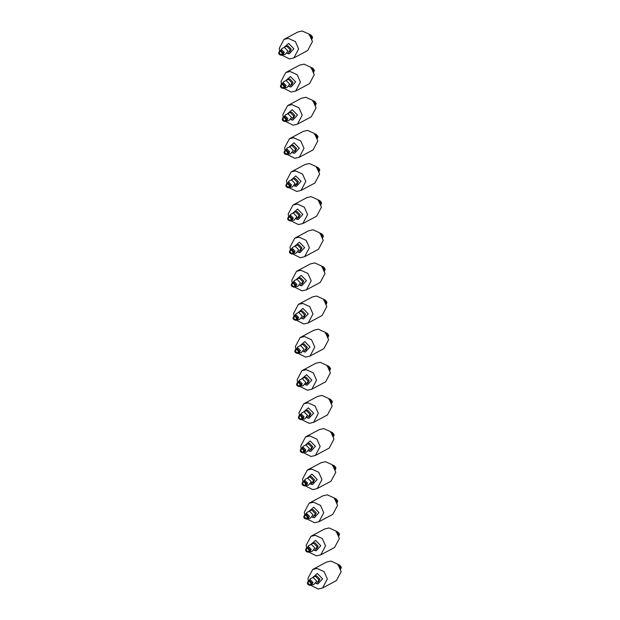 <?xml version="1.0" encoding="UTF-8"?>
<svg xmlns="http://www.w3.org/2000/svg" width="620" height="620" viewBox="0 0 620 620"><rect width="100%" height="100%" fill="white"/><g stroke="black" fill="none" stroke-linecap="round" stroke-linejoin="round"><path stroke-width="0.93" d="M312.689 569.478L326.523 562.092L330.91 561.077L337.923 564.285L341.155 571.625L336.404 580.599L322.571 587.985L327.329 579.01L324.097 571.663L317.076 568.462L312.689 569.478L307.938 578.452L308.349 580.909M307.877 583.064L308.644 581.614L309.349 581.452L311 583.149L310.233 584.598L309.527 584.761L307.877 583.064M311.876 584.59L312.992 582.49L310.589 580.01L308.535 580.8L307.419 582.901L309.822 585.381L310.853 585.14L311.969 583.033L309.566 580.56L308.535 580.8L307.365 582.87C307.419 584.536 308.582 585.288 310.853 585.14L311.876 584.59M311.07 584.823L313.798 584.621L316.657 581.149L313.085 577.476L310.597 578.638L308.915 580.793M315.921 583.521L316.743 583.281L318.959 579.917L315.394 576.244L312.697 577.491M310.659 585.234L318.192 589L322.571 587.985M339.31 566.021L340.256 567.788M310.899 536.346L324.725 528.961L329.112 527.946L336.133 531.154L339.365 538.493L334.606 547.468L320.78 554.854L325.531 545.879L322.299 538.532L315.286 535.331L310.899 536.346L306.148 545.321L306.559 547.778M306.079 549.932L306.846 548.483L307.551 548.32L309.21 550.018L308.442 551.467L307.737 551.63L306.079 549.932M310.085 551.459L311.201 549.359L308.791 546.879L306.737 547.669L305.629 549.769L308.031 552.25L309.062 552.009L310.178 549.901L307.768 547.429L306.737 547.669L305.575 549.739C305.621 551.405 306.784 552.157 309.062 552.009L310.085 551.459M309.272 551.699L312 551.498L314.859 548.018L311.294 544.345L308.806 545.507L307.117 547.662M314.123 550.389L314.945 550.149L317.169 546.793L313.596 543.112L310.907 544.36M308.869 552.102L316.394 555.869L320.78 554.854M337.512 532.89L338.458 534.657M309.101 503.215L322.935 495.829L327.313 494.814L334.335 498.023L337.567 505.362L332.816 514.344L318.982 521.722L323.741 512.748L320.509 505.409L313.488 502.2L309.101 503.215L304.35 512.19L304.761 514.646M304.288 516.801L305.055 515.352L305.761 515.189L307.412 516.894L306.644 518.336L305.939 518.498L304.288 516.801M308.287 518.336L309.403 516.228L307.001 513.755L304.947 514.538L303.831 516.646L306.233 519.118L307.264 518.878L308.38 516.778L305.978 514.298L304.947 514.538L303.777 516.607C303.831 518.274 304.994 519.033 307.264 518.878L308.287 518.336M307.481 518.568L310.209 518.366L313.069 514.894L309.496 511.213L307.009 512.376L305.327 514.538M312.333 517.258L313.154 517.018L315.371 513.662L311.806 509.989L309.109 511.229M307.071 518.971L314.603 522.738L318.982 521.722M335.722 499.759L336.668 501.534M307.311 470.084L321.137 462.706L325.523 461.691L332.545 464.892L335.776 472.239L331.018 481.213L317.192 488.591L321.943 479.617L318.711 472.277L311.697 469.069L307.311 470.084L302.56 479.058L302.971 481.515M302.49 483.67L303.257 482.221L303.963 482.058L305.621 483.763L304.854 485.204L304.149 485.375L302.49 483.67M306.497 485.204L307.613 483.096L305.203 480.624L303.149 481.407L302.041 483.515L304.443 485.987L305.474 485.747L306.59 483.646L304.18 481.167L303.149 481.407L301.987 483.476C302.033 485.142 303.196 485.902 305.474 485.747L306.497 485.204M305.683 485.437L308.411 485.235L311.271 481.763L307.706 478.09L305.218 479.252L303.529 481.407M310.535 484.127L311.356 483.887L313.581 480.531L310.008 476.857L307.319 478.097M305.28 485.84L312.805 489.614L317.192 488.591M333.924 466.628L334.87 468.402M305.513 436.953L319.346 429.575L323.725 428.56L330.747 431.76L333.978 439.107L329.228 448.082L315.394 455.468L320.153 446.485L316.921 439.146L309.899 435.938L305.513 436.953L300.762 445.935L301.173 448.392M300.7 450.539L301.467 449.097L302.173 448.927L303.823 450.632L303.056 452.081L302.351 452.243L300.7 450.539M304.699 452.073L305.815 449.965L303.413 447.493L301.359 448.275L300.243 450.384L302.645 452.856L303.676 452.623L304.792 450.515L302.389 448.043L301.359 448.275L300.188 450.345C300.243 452.011 301.405 452.771 303.676 452.623L304.699 452.073M303.893 452.305L306.621 452.104L309.481 448.632L305.908 444.959L303.42 446.121L301.738 448.275M308.745 451.004L309.566 450.763L311.783 447.4L308.217 443.726L305.521 444.966M303.482 452.709L311.015 456.483L315.394 455.468M332.134 433.496L333.079 435.271M303.722 403.829L317.548 396.444L321.935 395.428L328.949 398.629L332.188 405.976L327.43 414.95L313.604 422.336L318.354 413.362L315.123 406.015L308.109 402.814L303.722 403.829L298.964 412.804L299.382 415.261M298.902 417.407L299.669 415.966L300.375 415.803L302.033 417.5L301.266 418.95L300.56 419.112L298.902 417.407M302.909 418.942L304.025 416.841L301.615 414.361L299.561 415.144L298.453 417.252L300.855 419.732L301.886 419.492L302.994 417.384L300.591 414.912L299.561 415.144L298.398 417.221C298.445 418.887 299.607 419.639 301.886 419.492L302.909 418.942M302.095 419.174L304.823 418.973L307.683 415.501L304.118 411.827L301.63 412.99L299.94 415.144M306.947 417.872L307.768 417.632L309.992 414.268L306.42 410.595L303.73 411.843M301.684 419.585L309.217 423.351L313.604 422.336M330.336 400.373L331.281 402.14M301.925 370.698L315.758 363.312L320.137 362.297L327.159 365.506L330.39 372.845L325.639 381.819L311.806 389.205L316.564 380.231L313.333 372.884L306.311 369.683L301.925 370.698L297.174 379.673L297.585 382.129M297.112 384.284L297.879 382.835L298.584 382.672L300.235 384.369L299.468 385.818L298.762 385.981L297.112 384.284M301.111 385.81L302.227 383.71L299.824 381.23L297.771 382.021L296.654 384.121L299.057 386.601L300.088 386.361L301.204 384.253L298.801 381.781L297.771 382.021L296.6 384.09C296.654 385.756 297.817 386.508 300.088 386.361L301.111 385.81M300.305 386.051L303.033 385.849L305.892 382.37L302.32 378.696L299.832 379.858L298.15 382.013M305.156 384.741L305.978 384.501L308.194 381.145L304.622 377.464L301.932 378.712M299.894 386.454L307.427 390.22L311.806 389.205M328.546 367.242L329.491 369.009M300.134 337.567L313.96 330.181L318.347 329.166L325.361 332.374L328.6 339.714L323.841 348.696L310.015 356.074L314.766 347.099L311.535 339.752L304.521 336.551L300.134 337.567L295.376 346.541L295.794 348.998M295.314 351.153L296.081 349.703L296.786 349.541L298.445 351.238L297.678 352.687L296.972 352.85L295.314 351.153M299.321 352.687L300.437 350.579L298.026 348.107L295.972 348.889L294.856 350.998L297.267 353.47L298.298 353.229L299.406 351.122L297.003 348.649L295.972 348.889L294.81 350.959C294.856 352.625 296.019 353.385 298.298 353.229L299.321 352.687M298.507 352.92L301.235 352.718L304.094 349.246L300.529 345.565L298.042 346.727L296.352 348.882M303.358 351.61L304.18 351.37L306.404 348.014L302.831 344.34L300.142 345.58M298.096 353.322L305.629 357.089L310.015 356.074M326.748 334.11L327.693 335.885M298.336 304.435L312.17 297.058L316.549 296.035L323.57 299.243L326.802 306.59L322.051 315.565L308.217 322.942L312.976 313.968L309.744 306.629L302.723 303.42L298.336 304.435L293.586 313.41L293.996 315.867M293.524 318.021L294.291 316.572L294.996 316.409L296.647 318.114L295.88 319.556L295.174 319.726L293.524 318.021M297.522 319.556L298.638 317.448L296.236 314.976L294.182 315.758L293.066 317.866L295.469 320.339L296.5 320.098L297.615 317.998L295.213 315.518L294.182 315.758L293.012 317.828C293.066 319.494 294.229 320.253 296.5 320.098L297.522 319.556M296.716 319.788L299.445 319.587L302.304 316.115L298.731 312.441L296.244 313.596L294.562 315.758M301.568 318.478L302.389 318.238L304.606 314.882L301.033 311.209L298.344 312.449M296.306 320.191L303.839 323.966L308.217 322.942M324.958 300.979L325.903 302.754M296.546 271.304L310.372 263.926L314.759 262.911L321.772 266.112L325.012 273.459L320.253 282.433L306.427 289.819L311.178 280.837L307.946 273.498L300.933 270.289L296.546 271.304L291.788 280.287L292.206 282.743M291.726 284.89L292.493 283.441L293.198 283.278L294.856 284.983L294.089 286.432L293.376 286.595L291.726 284.89M295.732 286.425L296.848 284.317L294.438 281.844L292.384 282.627L291.268 284.735L293.678 287.207L294.709 286.975L295.817 284.867L293.415 282.387L292.384 282.627L291.222 284.696C291.268 286.363 292.431 287.122 294.709 286.975L295.732 286.425M294.919 286.657L297.647 286.456L300.506 282.983L296.941 279.31L294.454 280.472L292.764 282.627M299.77 285.355L300.591 285.107L302.816 281.751L299.243 278.078L296.554 279.318M294.508 287.06L302.041 290.834L306.427 289.819M323.16 267.848L324.105 269.623M294.748 238.181L308.582 230.795L312.961 229.78L319.982 232.981L323.214 240.328L318.463 249.302L304.629 256.688L309.388 247.713L306.156 240.366L299.135 237.165L294.748 238.181L289.997 247.155L290.408 249.612M289.935 251.759L290.703 250.317L291.408 250.147L293.058 251.852L292.291 253.301L291.586 253.464L289.935 251.759M293.934 253.293L295.05 251.185L292.648 248.713L290.594 249.496L289.478 251.604L291.88 254.084L292.911 253.844L294.027 251.736L291.625 249.263L290.594 249.496L289.424 251.573C289.478 253.231 290.64 253.991 292.911 253.844L293.934 253.293M293.128 253.526L295.856 253.324L298.716 249.852L295.143 246.179L292.656 247.341L290.974 249.496M297.98 252.224L298.794 251.983L301.018 248.62L297.445 244.947L294.756 246.194M292.717 253.937L300.251 257.703L304.629 256.688M321.369 234.724L322.315 236.491M292.958 205.049L306.784 197.664L311.17 196.649L318.184 199.857L321.423 207.196L316.665 216.171L302.839 223.556L307.59 214.582L304.358 207.235L297.337 204.034L292.958 205.049L288.199 214.024L288.618 216.481M288.137 218.635L288.904 217.186L289.61 217.023L291.268 218.721L290.501 220.17L289.788 220.333L288.137 218.635M292.144 220.162L293.26 218.062L290.85 215.582L288.796 216.372L287.68 218.472L290.09 220.953L291.113 220.712L292.229 218.604L289.827 216.132L288.796 216.372L287.633 218.442C287.68 220.108 288.842 220.86 291.113 220.712L292.144 220.162M291.33 220.402L294.058 220.201L296.918 216.721L293.353 213.047L290.865 214.21L289.176 216.365M296.182 219.093L297.003 218.852L299.228 215.496L295.655 211.815L292.966 213.063M290.92 220.805L298.453 224.572L302.839 223.556M319.571 201.593L320.517 203.36M291.16 171.918L304.994 164.533L309.372 163.517L316.394 166.726L319.626 174.065L314.875 183.047L301.041 190.425L305.8 181.451L302.568 174.104L295.546 170.903L291.16 171.918L286.409 180.893L286.82 183.35M286.347 185.504L287.114 184.055L287.82 183.892L289.47 185.589L288.703 187.038L287.998 187.201L286.347 185.504M290.346 187.038L291.462 184.93L289.06 182.451L287.006 183.241L285.89 185.349L288.292 187.821L289.323 187.581L290.439 185.473L288.037 183.001L287.006 183.241L285.836 185.31C285.882 186.976 287.045 187.736 289.323 187.581L290.346 187.038M289.532 187.271L292.268 187.07L295.128 183.597L291.555 179.916L289.067 181.079L287.385 183.233M294.392 185.961L295.205 185.721L297.429 182.365L293.857 178.692L291.168 179.932M289.129 187.674L296.662 191.441L301.041 190.425M317.781 168.462L318.726 170.229M289.37 138.787L303.196 131.409L307.582 130.386L314.596 133.595L317.828 140.942L313.077 149.916L299.251 157.294L304.002 148.32L300.77 140.98L293.748 137.772L289.37 138.787L284.611 147.762L285.029 150.218M284.549 152.373L285.316 150.924L286.022 150.761L287.68 152.466L286.913 153.907L286.2 154.078L284.549 152.373M288.556 153.907L289.672 151.799L287.262 149.327L285.208 150.11L284.092 152.218L286.502 154.69L287.525 154.45L288.641 152.35L286.238 149.869L285.208 150.11L284.038 152.179C284.092 153.845 285.254 154.605 287.525 154.45L288.556 153.907M287.742 154.14L290.47 153.938L293.33 150.466L289.757 146.785L287.277 147.948L285.588 150.11M292.594 152.83L293.415 152.59L295.639 149.234L292.067 145.56L289.377 146.8M287.331 154.543L294.864 158.309L299.251 157.294M315.983 135.331L316.928 137.105M287.572 105.656L301.405 98.278L305.784 97.263L312.805 100.463L316.037 107.81L311.287 116.785L297.453 124.171L302.211 115.188L298.972 107.849L291.958 104.641L287.572 105.656L282.821 114.638L283.231 117.087M282.759 119.242L283.526 117.792L284.231 117.63L285.882 119.334L285.115 120.784L284.41 120.947L282.759 119.242M286.758 120.776L287.874 118.668L285.471 116.196L283.418 116.978L282.301 119.087L284.704 121.559L285.735 121.326L286.851 119.218L284.448 116.738L283.418 116.978L282.247 119.048C282.294 120.714 283.456 121.474 285.735 121.326L286.758 120.776M285.944 121.008L288.68 120.807L291.54 117.335L287.967 113.662L285.479 114.824L283.797 116.978M290.803 119.707L291.617 119.458L293.841 116.103L290.269 112.429L287.579 113.669M285.541 121.412L293.066 125.186L297.453 124.171M314.193 102.199L315.138 103.974M285.781 72.532L299.607 65.147L303.994 64.131L311.007 67.332L314.239 74.679L309.488 83.653L295.663 91.039L300.413 82.065L297.181 74.718L290.16 71.509L285.781 72.532L281.023 81.507L281.433 83.964M280.961 86.11L281.728 84.669L282.433 84.498L284.092 86.203L283.325 87.653L282.612 87.815L280.961 86.11M284.967 87.645L286.084 85.537L283.673 83.065L281.62 83.847L280.504 85.955L282.914 88.427L283.937 88.195L285.053 86.087L282.65 83.615L281.62 83.847L280.449 85.924C280.504 87.583 281.666 88.342 283.937 88.195L284.967 87.645M284.154 87.877L286.882 87.676L289.742 84.204L286.169 80.53L283.689 81.693L281.999 83.847M289.005 86.575L289.827 86.335L292.051 82.972L288.478 79.298L285.789 80.538M283.743 88.288L291.276 92.055L295.663 91.039M312.395 69.076L313.34 70.843M283.983 39.401L297.817 32.015L302.196 31L309.217 34.209L312.449 41.548L307.698 50.522L293.865 57.908L298.623 48.934L295.383 41.587L288.37 38.386L283.983 39.401L279.233 48.376L279.643 50.832M279.171 52.987L279.93 51.538L280.643 51.375L282.294 53.072L281.526 54.521L280.821 54.684L279.171 52.987M283.17 54.514L284.286 52.413L281.883 49.933L279.829 50.724L278.713 52.824L281.116 55.304L282.147 55.064L283.262 52.956L280.852 50.483L279.829 50.724L278.659 52.793C278.706 54.459 279.868 55.211 282.147 55.064L283.17 54.514M282.356 54.746L285.091 54.544L287.951 51.073L284.379 47.399L281.891 48.561L280.209 50.716M287.215 53.444L288.029 53.204L290.253 49.84L286.68 46.167L283.991 47.415M281.953 55.157L289.478 58.923L293.865 57.908M310.604 35.945L311.55 37.712M307.791 583.056C308.768 580.839 309.868 580.87 311.085 583.149C310.108 585.373 309.008 585.342 307.791 583.056M315.247 576.244L316.688 575.895L319.928 579.227L318.37 582.095M315.983 583.497L317.921 583.962L322.571 578.871L317.347 573.492L312.751 577.445M338.505 564.929L341.295 567.378L340.713 569.067M305.993 549.925C306.97 547.708 308.07 547.739 309.295 550.025C308.318 552.242 307.218 552.211 305.993 549.925M313.449 543.112L314.898 542.764L318.137 546.096L316.58 548.964M314.185 550.374L316.123 550.831L320.78 545.74L315.557 540.369L310.953 544.314M336.714 531.797L339.497 534.246L338.923 535.936M304.203 516.801C305.179 514.577 306.28 514.608 307.497 516.894C306.52 519.111 305.42 519.079 304.203 516.801M311.659 509.989L313.1 509.632L316.339 512.965L314.836 515.809M312.395 517.243L314.325 517.708L318.982 512.608L313.759 507.238L309.163 511.19M334.916 498.666L337.706 501.123L337.125 502.805M302.405 483.67C303.382 481.446 304.482 481.476 305.707 483.763C304.73 485.987 303.63 485.956 302.405 483.67M309.861 476.857L311.31 476.501L314.549 479.841L312.984 482.709M310.597 484.111L312.534 484.577L317.192 479.485L311.969 474.106L307.365 478.059M333.126 465.535L335.908 467.992L335.335 469.673M300.615 450.539C301.591 448.314 302.692 448.345 303.909 450.632C302.932 452.856 301.832 452.825 300.615 450.539M308.07 443.726L309.512 443.378L312.751 446.71L311.194 449.578M308.806 450.98L310.736 451.445L315.394 446.354L310.171 440.975L305.575 444.928M331.328 432.411L334.118 434.86L333.537 436.55M298.817 417.407C299.793 415.191 300.894 415.222 302.118 417.5C301.142 419.725 300.041 419.693 298.817 417.407M306.272 410.595L307.721 410.246L310.961 413.579L309.403 416.446M307.009 417.849L308.946 418.314L313.604 413.222L308.38 407.844L303.777 411.796M329.53 399.28L332.32 401.729L331.747 403.418M297.026 384.276C298.003 382.06 299.103 382.091 300.32 384.377C299.344 386.593 298.243 386.562 297.026 384.276M304.482 377.464L305.923 377.115L309.163 380.447L307.605 383.315M305.218 384.726L307.148 385.183L311.806 380.091L306.582 374.72L301.987 378.665M327.74 366.149L330.522 368.598L329.949 370.287M295.228 351.153C296.205 348.928 297.305 348.959 298.53 351.246C297.553 353.462 296.453 353.431 295.228 351.153M302.684 344.333L304.133 343.984L307.373 347.316L305.869 350.161M303.42 351.594L305.358 352.059L310.015 346.96L304.792 341.589L300.188 345.542M325.942 333.017L328.732 335.466L328.158 337.156M293.438 318.021C294.415 315.797 295.515 315.828 296.732 318.114C295.755 320.339 294.655 320.308 293.438 318.021M300.894 311.209L302.335 310.853L305.575 314.193L304.017 317.06M301.63 318.463L303.56 318.928L308.217 313.836L302.994 308.458L298.398 312.41M324.151 299.886L326.934 302.343L326.36 304.025M291.64 284.89C292.617 282.666 293.717 282.697 294.942 284.983C293.965 287.207 292.865 287.176 291.64 284.89M299.096 278.078L300.537 277.729L303.785 281.062L302.219 283.929M299.832 285.332L301.769 285.797L306.427 280.705L301.204 275.327L296.6 279.279M322.353 266.763L325.144 269.212L324.57 270.901M289.85 251.759C290.827 249.535 291.927 249.573 293.144 251.852C292.167 254.076 291.067 254.045 289.85 251.759M297.305 244.947L298.747 244.598L301.987 247.93L300.429 250.798M298.042 252.201L299.971 252.665L304.629 247.574L299.406 242.195L294.81 246.148M320.563 233.631L323.346 236.081L322.772 237.77M288.052 218.628C289.029 216.411 290.129 216.442 291.353 218.728C290.377 220.945 289.276 220.914 288.052 218.628M295.507 211.815L296.949 211.467L300.196 214.799L298.631 217.667M296.244 219.077L298.181 219.534L302.839 214.442L297.615 209.064L293.012 213.017M318.765 200.5L321.555 202.949L320.982 204.639M286.262 185.496C287.238 183.28 288.339 183.311 289.555 185.597C288.579 187.814 287.478 187.783 286.262 185.496M293.717 178.684L295.159 178.335L298.398 181.668L296.841 184.535M294.454 185.946L296.383 186.403L301.041 181.311L295.817 175.941L291.222 179.893M316.975 167.369L319.757 169.818L319.184 171.508M284.464 152.373C285.44 150.149 286.541 150.18 287.765 152.466C286.789 154.69 285.688 154.651 284.464 152.373M291.919 145.56L293.361 145.204L296.608 148.544L295.043 151.412M292.656 152.815L294.593 153.28L299.251 148.188L294.027 142.809L289.424 146.762M315.177 134.238L317.967 136.695L317.386 138.376M282.673 119.242C283.65 117.017 284.751 117.048 285.967 119.334C284.991 121.559 283.89 121.528 282.673 119.242M290.129 112.429L291.571 112.073L294.81 115.413L293.252 118.281M290.865 119.683L292.795 120.148L297.453 115.057L292.229 109.678L287.633 113.631M313.387 101.107L316.169 103.563L315.596 105.253M280.876 86.11C281.852 83.886 282.953 83.925 284.177 86.203C283.193 88.427 282.1 88.397 280.876 86.11M288.331 79.298L289.772 78.949L293.02 82.282L291.516 85.118M289.067 86.552L291.005 87.017L295.663 81.925L290.439 76.547L285.836 80.499M311.589 67.983L314.379 70.432L313.798 72.121M279.085 52.979C280.062 50.763 281.154 50.794 282.379 53.072C281.403 55.296 280.302 55.265 279.085 52.979M286.541 46.167L287.982 45.818L291.222 49.151L289.664 52.018M287.277 53.428L289.207 53.886L293.865 48.794L288.641 43.416L284.045 47.368M309.798 34.852L312.581 37.301L312.007 38.99M337.861 565.146C338.59 564.115 339.752 564.836 341.341 567.323L340.178 569.486M336.063 532.014C336.792 530.984 337.954 531.712 339.551 534.192L338.381 536.354M334.265 498.883C335.002 497.852 336.164 498.581 337.753 501.068L336.59 503.223M312.379 482.91L311.17 482.856M332.475 465.752C333.204 464.721 334.366 465.45 335.963 467.937L334.792 470.092M330.677 432.621C331.413 431.59 332.576 432.318 334.165 434.806L333.002 436.968M307.101 416.423L306.567 416.113M304.978 413.129L305.017 412.517M328.887 399.497C329.615 398.466 330.778 399.187 332.367 401.675L331.204 403.837M306.993 383.524L305.784 383.47M327.089 366.366C327.825 365.335 328.988 366.063 330.576 368.544L329.414 370.706M325.298 333.235C326.027 332.204 327.19 332.932 328.778 335.412L327.616 337.575M323.501 300.103C324.237 299.072 325.399 299.801 326.988 302.289L325.826 304.443M321.71 266.972C322.439 265.941 323.601 266.67 325.19 269.158L324.028 271.32M319.912 233.841C320.649 232.81 321.811 233.538 323.4 236.026L322.237 238.188M298.026 217.876L296.817 217.822M318.122 200.717C318.851 199.687 320.013 200.407 321.602 202.895L320.439 205.057M296.228 184.744L295.019 184.69M316.324 167.586C317.06 166.555 318.223 167.284 319.812 169.764L318.641 171.926M314.534 134.455C315.262 133.424 316.425 134.153 318.013 136.64L316.851 138.795M312.736 101.324C313.472 100.293 314.627 101.021 316.223 103.509L315.053 105.671M310.946 68.192C311.674 67.162 312.837 67.89 314.425 70.378L313.263 72.54M309.147 35.069C309.884 34.038 311.038 34.759 312.635 37.247L311.465 39.409"/></g></svg>
